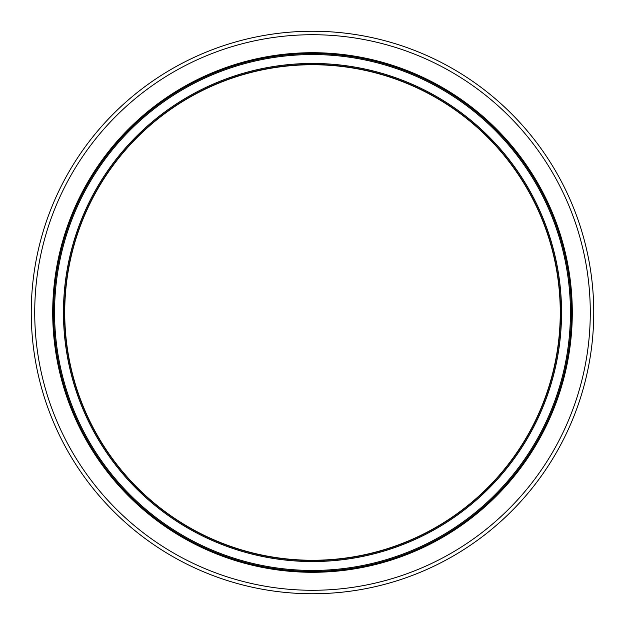 <?xml version="1.0" encoding="UTF-8"?>
<svg xmlns="http://www.w3.org/2000/svg" width="625" height="625" viewBox="0 0 625 625"><rect width="100%" height="100%" fill="white"/><g stroke="black" fill="none" stroke-linecap="round" stroke-linejoin="round"><path stroke-width="0.94" d="M560.555 312.5A248.055 248.055 0 0 1 188.469 527.32A248.055 248.055 0 0 1 188.469 97.68A248.055 248.055 0 0 1 560.555 312.5A248.055 248.055 0 0 1 188.469 527.32A248.055 248.055 0 0 1 188.469 97.68A248.055 248.055 0 0 1 560.555 312.5A248.055 248.055 0 0 1 188.469 527.32A248.055 248.055 0 0 1 188.469 97.68A248.055 248.055 0 0 1 560.555 312.5A248.055 248.055 0 0 1 188.469 527.32A248.055 248.055 0 0 1 188.469 97.68A248.055 248.055 0 0 1 560.555 312.5A248.055 248.055 0 0 1 188.469 527.32A248.055 248.055 0 0 1 188.469 97.68A248.055 248.055 0 0 1 560.555 312.5A248.055 248.055 0 0 1 188.469 527.32A248.055 248.055 0 0 1 188.469 97.68A248.055 248.055 0 0 1 560.555 312.5M560.258 312.5A247.758 247.758 0 0 1 188.617 527.07A247.758 247.758 0 0 1 188.617 97.93A247.758 247.758 0 0 1 560.258 312.5M571.422 312.5A258.922 258.922 0 0 1 183.039 536.734A258.922 258.922 0 0 1 183.039 88.266A258.922 258.922 0 0 1 571.422 312.5M593.75 312.5A281.25 281.25 0 0 1 171.875 556.07A281.25 281.25 0 0 1 171.875 68.93A281.25 281.25 0 0 1 593.75 312.5M561.547 312.5A249.047 249.047 0 0 1 187.977 528.18A249.047 249.047 0 0 1 187.977 96.82A249.047 249.047 0 0 1 561.547 312.5M570.438 312.5A257.938 257.938 0 0 1 183.531 535.883A257.938 257.938 0 0 1 183.531 89.117A257.938 257.938 0 0 1 570.438 312.5M572.289 312.5A259.789 259.789 0 0 1 182.602 537.484A259.789 259.789 0 0 1 182.602 87.516A259.789 259.789 0 0 1 572.289 312.5M590.281 312.5A277.781 277.781 0 0 1 173.609 553.062A277.781 277.781 0 0 1 173.609 71.938A277.781 277.781 0 0 1 590.281 312.5"/></g></svg>
